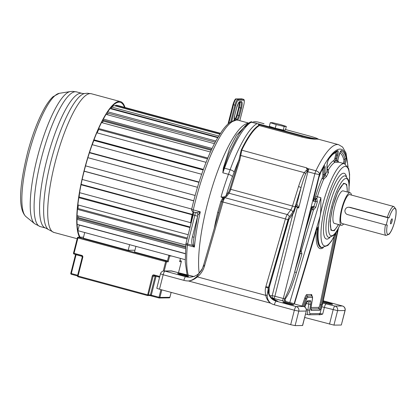 <?xml version="1.0" encoding="UTF-8"?>
<svg xmlns="http://www.w3.org/2000/svg" width="417" height="417" viewBox="0 0 417 417"><rect width="100%" height="100%" fill="white"/><g stroke="black" fill="none" stroke-linecap="round" stroke-linejoin="round"><path stroke-width="0.63" d="M337.853 160.613L337.833 160.383A4.837 1.152 -74.9 0 1 338.177 158.695L337.853 160.613C338.093 161.786 338.427 162.317 338.859 162.208L344.473 163.725A43.399 10.336 105.1 0 0 322.43 205.763A43.399 10.336 105.1 0 0 320.147 216.079C320.647 213.123 320.887 209.542 320.861 205.336L320.871 197.715L317.363 196.767L316.868 198.44L317.347 201.927L315.752 207.301L313.428 210.027L301.246 251.086L301.918 253.943L296.388 272.582C290.993 289.346 289.299 292.932 285.113 299.25C284.842 299.484 285.165 300.261 286.072 301.595L282.189 300.699A2.247 0.537 105.1 0 0 283.294 298.52L314.887 173.665L319.318 174.603L319.49 174.118A77.072 18.353 -74.9 0 1 347.783 166.539M338.323 162.255L338.844 162.208A43.399 10.336 105.1 0 0 337.426 162.223L334.919 162.296A43.399 10.336 105.1 0 0 328.46 169.782L328.466 172.612A43.399 10.336 105.1 0 0 326.469 176.553L323.67 179.242A43.399 10.336 105.1 0 0 317.363 196.767L315.659 196.146L314.825 198.424L313.62 198.44M338.859 162.208L338.844 162.208A1.496 1.454 -75.2 0 1 337.833 160.383A44.895 10.691 105.1 0 0 336.363 160.399L334.257 161.916L334.919 162.296M386.21 225.034L387.268 225.018A13.469 3.206 105.1 0 0 388.472 234.302A13.469 3.206 105.1 0 0 394.508 222.063A13.469 3.206 105.1 0 0 395.191 208.51A13.469 3.206 105.1 0 0 389.097 217.783L350.129 207.358L348.492 207.244A3.743 3.628 89.3 0 1 349.456 207.369L388.045 217.794L386.21 225.034L347.627 214.604A3.743 3.628 89.3 0 1 348.492 207.244M389.097 217.783L388.045 217.794M385.449 224.826A14.965 3.565 105.1 0 0 386.069 235.428L341.872 223.481A14.965 3.565 -74.9 0 1 342.081 209.084A14.965 3.565 -74.9 0 1 349.681 194.588L393.877 206.535A14.965 3.565 105.1 0 0 387.31 217.408M351.453 195.067A16.836 4.008 105.1 0 0 350.171 192.784A16.836 4.008 105.1 0 0 341.617 209.089A16.836 4.008 105.1 0 0 341.382 225.289A16.836 4.008 105.1 0 0 343.644 223.96M350.171 192.784L343.155 190.887A16.836 4.008 105.1 0 0 334.601 207.192A16.836 4.008 105.1 0 0 334.366 223.392L341.382 225.289M347.189 191.976A24.316 5.791 105.1 0 0 345.104 183.662A24.316 5.791 105.1 0 0 332.756 207.218A24.316 5.791 105.1 0 0 332.417 230.617A24.316 5.791 105.1 0 0 338.401 224.482M276.455 300.777L277.831 301.157L276.2 301.178A3.743 0.891 105.1 0 0 274.36 304.806L294.355 310.212L290.691 324.687L295.121 325.625L302.633 325.5L306.297 311.019A3.743 3.743 0 0 0 303.649 306.49A3.743 0.891 -74.9 0 1 303.712 306.521M159.497 289.231L156.797 288.303L160.456 273.823L163.162 274.756L159.497 289.231L290.691 324.687M308.57 169.599A4.488 1.069 105.1 0 0 307.871 171.773L306.959 171.538L306.365 170.298L308.57 169.599L305.755 173.508C304.175 177.48 302.893 181.155 301.084 187.525L295.027 207.056A8.231 1.96 -74.9 0 1 292.63 212.399L289.179 217.054A3.743 0.891 105.1 0 0 288.001 219.769L268.287 288.069A11.223 10.878 -90.7 0 0 276.2 301.178L296.195 306.578L303.586 306.485L294.876 304.123A3.743 0.891 -74.9 0 1 294.934 304.144M295.121 325.625L298.786 311.15L294.355 310.212A3.743 0.891 105.1 0 1 296.195 306.578A3.743 3.628 89.3 0 1 298.786 311.15L306.177 311.051A3.743 3.628 89.3 0 0 303.586 306.485A3.743 0.891 -74.9 0 1 303.649 306.49L294.876 304.123A3.743 0.891 -74.9 0 0 294.819 304.113L293.865 303.529A5.984 1.423 -74.9 0 1 293.86 303.68M293.74 303.571L286.072 301.595M322.763 303.117L338.229 228.698M299.87 251.884L300.146 252.368L300.308 250.857A2.591 0.615 -74.9 0 0 300.214 253.322L299.88 251.894L301.246 251.086L300.36 250.815M306.365 170.298L304.311 172.648C302.226 176.308 300.308 180.926 298.556 186.488L292.499 206.019A5.984 1.423 -74.9 0 1 290.758 209.907L287.308 214.557A5.984 1.423 105.1 0 0 285.426 218.909L222.986 202.031A5.984 1.423 -74.9 0 1 223.877 199.503A7.485 1.783 105.1 0 0 224.304 198.445L224.867 197.684A5.984 1.423 105.1 0 0 223.877 199.503L222.975 199.456L223.82 198.211L224.304 198.445M305.755 173.508L304.311 172.648L240.771 155.473L239.744 160.363L230.763 189.334L292.499 206.019A2.247 0.334 -162.8 0 1 295.027 207.056M288.778 219.65L293.667 212.607A2.247 0.537 105.1 0 0 294.324 211.153L295.663 206.822A2.992 0.714 -74.9 0 1 296.753 204.648L301.084 187.525L298.556 186.488M308.335 169.411L306.511 168.921L306.782 168.306L315.904 170.767A4.488 1.069 -74.9 0 0 314.887 173.665L307.871 171.773L298.702 208.01C297.842 205.503 297.196 204.382 296.753 204.648L295.971 205.623L296.133 206.066L297.295 207.635L298.702 208.01L296.133 206.066M296.591 206.712L295.731 206.759M284.201 126.46L286.317 126.434L280.412 124.537L272.384 122.666L270.263 122.692L276.174 124.589L284.201 126.46L283.284 130.078L285.405 130.052L286.317 126.434M276.174 124.589L275.256 128.212L269.346 126.315L270.263 122.692M275.256 128.212L283.284 130.078M258.467 124.433L259.369 125.569L301.835 137.047C306.427 138.194 310.639 138.892 314.465 139.148L302.169 136.239L258.467 124.433L257.987 123.849L251.472 122.077A81.935 19.51 -74.9 0 0 224.518 168.197L230.132 169.714A748.27 178.184 -74.9 0 1 228.438 174.316L222.824 172.8A748.27 178.184 105.1 0 0 224.518 168.197A2.247 0.756 -159.9 0 0 223.95 168.072L223.33 168.082L222.824 172.8L223.95 168.072L228.933 153.555L238.581 134.555L243.83 127.576L250.377 122.681M253.849 121.811A1.496 1.449 89.3 0 0 253.463 121.764L257.69 121.978L263.831 123.677M223.33 168.082L229.725 148.045L236.606 135.045L247.114 124.214M253.463 121.764L255.772 121.811M258.978 125.246A81.002 19.286 105.1 0 0 241.229 150.042L238.905 160.019A78.193 18.619 105.1 0 0 234.109 172.127A3.743 1.256 -159.9 0 0 230.132 169.714A81.935 19.51 105.1 0 1 257.08 123.594A1.496 0.354 -74.9 0 1 257.143 123.578L250.341 122.04L247.161 124.172C244.378 126.518 241.521 129.979 238.581 134.555M257.987 123.849L257.143 123.578M314.465 139.148L317.905 139.101M308.46 135.739A1.496 0.354 105.1 0 0 308.434 135.728C311.812 136.583 319.5 139.007 317.441 139.002C315.471 139.033 305.426 136.646 302.539 135.806L257.878 123.734M259.369 125.569A80.815 19.245 105.1 0 0 241.693 150.287L240.771 155.473L240.02 155.348M160.456 273.823A3.743 3.743 0 0 1 164.037 271.003A3.743 3.628 89.3 0 1 165.002 271.123A3.743 0.891 105.1 0 0 163.162 274.756L183.855 280.349A18.708 18.129 -90.7 0 0 188.416 280.959C191.148 280.876 194.14 279.526 197.392 276.893L265.744 295.366L267.203 295.074L268.287 288.069L265.686 287.323C265.092 289.523 265.113 292.208 265.744 295.366C266.541 298.807 268.152 301.408 270.57 303.159A14.965 14.501 -90.7 0 0 274.36 304.806M288.715 219.238L269.194 287.464L265.874 286.609L265.686 287.323M269.194 287.464L269.064 294.131C269.398 296.883 274.798 300.886 277.831 301.157L276.773 300.871M301.918 253.943L300.214 253.322L294.683 271.962C292.26 281.355 288.908 290.326 284.639 298.869L285.113 299.25M319.318 174.603L294.683 271.962L296.388 272.582M315.163 197.82L316.128 198.221L315.21 199.868L313.412 199.894M316.128 198.221L316.868 198.44M332.5 154.686A73.329 17.462 -74.9 0 1 335.628 152.763A2.247 0.537 -74.9 0 1 335.695 154.915L334.83 158.34A2.247 0.537 -74.9 0 1 333.819 160.488A44.895 10.691 105.1 0 0 327.137 168.233A1.496 1.115 -148.9 0 0 327.772 169.438L327.095 171.147A4.837 1.152 -74.9 0 1 326.98 170.178A1.496 1.095 -0.1 0 0 327.074 169.797L327.064 165.393C327.277 162.781 327.908 160.587 328.961 158.809C331.239 155.796 333.298 153.696 335.138 152.507L336.733 151.668A1.496 1.433 68.8 0 0 337.593 150.652A4.837 1.152 -74.9 0 1 337.739 155.286L336.717 155.103L335.852 158.528A3.539 0.844 -74.9 0 1 334.267 161.911M328.466 172.612A1.496 1.027 -151.5 0 1 327.095 171.147A44.895 10.691 105.1 0 0 325.031 175.223L322.956 178.94L323.67 179.242M317.347 201.927L315.643 201.307L316.086 198.398M314.825 198.424A1.496 1.449 -90.7 0 0 315.21 199.868A1.496 1.449 -90.7 0 1 315.596 201.312A3.341 0.798 -74.9 0 0 315.643 201.307L312.687 209.808L313.428 210.027M304.791 307.021L305.812 304.066A5.239 1.246 -74.9 0 1 307.871 300.72L310.311 300.688A5.239 1.246 -74.9 0 1 310.681 304.003L309.737 309.883A5.984 1.423 105.1 0 0 310.165 313.673L320.021 313.548L321.736 306.776A5.984 1.423 -74.9 0 1 322.977 303.154L335.002 306.078A3.743 3.628 89.3 0 1 337.598 310.644L345.109 310.519L341.325 325.025L333.934 325.119L304.665 317.473M255.412 121.759L257.716 121.983L263.33 123.5A1.496 0.354 105.1 0 1 263.351 123.51L264.055 123.771M229.918 188.99A5.239 1.246 -74.9 0 1 228.396 192.388A0.751 0.62 -143.4 0 0 229.016 193.222A5.984 1.423 -74.9 0 0 230.763 189.334L229.918 188.99L238.905 160.019L239.744 160.363M234.109 172.127A752.007 179.075 -74.9 0 1 232.405 176.756A80.815 19.245 105.1 0 0 226.238 195.297L226.864 196.126C225.769 197.277 224.31 197.809 222.48 197.731L221.036 196.944C223.538 197.293 225.274 196.746 226.238 195.297L228.396 192.388M222.48 197.731L223.82 198.211M218.696 212.92L221.912 201.802L222.975 199.456L222.308 198.758L223.178 197.924M218.68 212.821L217.684 212.467L220.859 201.494L222.308 198.758M203.611 265.16L218.748 212.894M267.203 295.074C267.151 298.426 268.277 301.126 270.57 303.159L188.416 280.959C191.095 280.792 193.947 279.254 196.965 276.351L197.392 276.893C199.086 275.319 200.097 274.542 201.859 271.905C203.678 268.908 203.559 268.814 204.45 266.218L222.986 202.031L220.859 201.494M272.207 298.447L273.771 298.426A2.247 0.537 105.1 0 0 274.876 296.247L284.639 298.869L284.43 301.189M317.843 229.512L318.499 227.239A43.399 10.336 105.1 0 0 321.825 247.521L321.377 247.396A43.399 10.336 -74.9 0 1 317.843 229.512L317.519 229.548A43.603 10.383 105.1 0 0 322.106 247.583M294.204 303.524L320.147 216.079A43.399 10.336 105.1 0 0 318.499 227.239A4.837 1.152 -74.9 0 0 316.029 230.919L316.008 230.987M338.635 224.544L334.168 230.752L331.009 230.215L330.144 221.448L332.568 207.218L337.937 191.664L343.686 183.298L346.689 184.423L347.424 192.039M345.104 183.662L344.406 183.475A24.316 5.791 105.1 0 0 343.254 183.6M330.785 229.736A24.316 5.791 105.1 0 0 331.713 230.424L332.417 230.617M199.159 273.203A84.552 20.136 -74.9 0 1 213.775 182.276A84.552 20.136 -74.9 0 1 248.292 123.291A84.552 20.136 105.1 0 0 213.775 182.276A84.552 20.136 105.1 0 0 199.159 273.203M196.965 276.351L202.485 268.386L203.579 265.123L204.7 265.342M203.345 266.036L204.45 266.218M164.037 271.003L171.059 270.909A3.743 3.628 89.3 0 1 172.023 271.034L165.002 271.123L185.695 276.716A14.965 14.501 -90.7 0 0 189.553 277.206C195.484 276.888 199.795 273.948 202.485 268.386L203.324 266.01M322.977 303.154L322.638 303.154M310.165 313.673A1.496 1.449 89.3 0 1 308.778 314.793L318.64 314.663A1.496 1.449 89.3 0 0 320.021 313.548L322.68 314.11L319.657 314.83L318.619 314.663M322.977 302.101A5.614 0.37 14.2 0 0 325.74 302.919A5.614 0.37 14.2 0 0 332.563 304.274A5.614 0.37 14.2 0 0 328.513 302.883A5.614 0.37 14.2 0 0 323.076 301.627M188.098 276.852L185.695 276.716A3.743 0.891 105.1 0 0 183.855 280.349M286.927 303.42A5.614 0.37 -165.8 0 1 282.872 302.028A5.614 0.37 -165.8 0 1 289.7 303.383A5.614 0.37 -165.8 0 1 293.756 304.78A5.614 0.37 -165.8 0 1 286.927 303.42M181.692 274.98A5.614 0.37 -165.8 0 1 177.637 273.583A5.614 0.37 -165.8 0 1 184.465 274.944A5.614 0.37 -165.8 0 1 188.52 276.341A5.614 0.37 -165.8 0 1 181.692 274.98M236.679 119.992L231.206 121.957A0.375 0.349 54.6 0 1 231.419 121.9A84.51 20.125 -74.9 0 1 236.22 119.987L236.22 119.987A84.51 20.125 -74.9 0 1 236.679 119.992L238.107 120.221A84.552 20.136 -74.9 0 0 236.747 120.054L236.747 120.054A84.552 20.136 -74.9 0 0 236.653 120.054A84.552 20.136 -74.9 0 0 193.285 209.923A2.247 0.537 105.1 0 0 193.306 211.878A2.247 0.537 105.1 0 0 193.342 211.883L196.188 212.654L193.306 211.878A2.247 2.247 0 0 1 191.7 209.209A2.247 0.354 12.9 0 0 193.285 209.923L200.301 211.82L196.178 212.649C197.429 213.118 197.971 214.02 197.794 215.344L197.788 215.287C197.95 213.989 197.413 213.108 196.188 212.654M191.7 209.209C195.933 190.892 201.27 173.915 207.718 158.278C210.793 150.881 213.911 144.407 217.064 138.845L222.099 130.875C224.779 127.096 227.401 124.266 229.965 122.379L231.419 121.9M193.061 211.794A67.345 16.039 105.1 0 0 190.663 224.966M193.707 211.987A70.525 16.795 105.1 0 0 192.737 216.767M188.234 275.262A84.552 20.136 -74.9 0 1 187.395 245.165A2.247 1.272 -174.6 0 1 185.919 243.804A2.247 2.247 0 0 1 185.982 243.465L187.603 244.023L194.828 215.469A3.743 0.891 105.1 0 0 195.166 212.378M197.794 215.344L200.301 211.82A84.552 20.136 -74.9 0 0 194.411 247.062L193.629 244.69L193.582 239.822L197.788 215.287M193.629 244.69L192.451 245.332L187.603 244.023A2.247 0.537 -74.9 0 0 187.395 245.165L194.411 247.062L192.451 245.332C191.528 243.121 191.523 240.27 192.43 236.788L197.371 217.262M193.91 237.252L192.43 236.788M230.585 122.238L230.299 122.197M115.441 105.986L115.624 105.256L220.285 133.539M115.624 105.256A67.345 16.039 -74.9 0 1 117.156 105.36L220.457 133.278M217.971 137.276L111.454 108.493L111.725 107.086A67.345 16.039 -74.9 0 1 114.159 105.637L219.853 134.206M111.725 107.086L218.732 136.005M112.069 109.129L112.157 108.681M110.13 108.608L217.731 137.688M107.774 111.808L215.855 141.019M107.159 112.726L107.122 112.986L215.224 142.197M107.654 114.816L107.888 113.189M106.09 114.394L214.447 143.677M103.374 119.069L212.086 148.447M102.827 120.086L211.596 149.479M211.216 150.297L103.27 121.123L103.338 120.221M101.54 122.562L210.439 151.996M98.683 128.535L207.822 158.033M98.313 129.359L207.478 158.861M96.817 132.804L206.076 162.333M93.987 139.82L203.397 169.391M93.768 140.404L203.183 169.98M92.188 144.673L201.666 174.264M89.535 152.44L199.097 182.052M89.436 152.752L198.998 182.359M87.893 157.673L197.481 187.29M85.537 165.846L195.146 195.469M85.532 165.862L195.14 195.484M84.145 171.126L193.749 200.749M84.119 171.231L193.723 200.853M82.165 179.456L191.737 209.068M81.268 183.642A62.258 14.824 -74.9 0 0 81.133 184.35L192.513 214.453M81.044 184.757L192.086 214.765L192.513 214.458M79.574 192.67L190.652 222.688A67.345 16.039 -74.9 0 1 192.086 214.765M191.095 222.235L190.652 222.688M78.891 196.949L190.142 227.015M78.787 197.653L190.006 227.557M77.854 204.909L188.192 234.729M189.818 228.302A67.345 16.039 -74.9 0 1 189.902 227.682M77.51 208.38L187.348 238.065M77.426 209.355L187.108 238.998M77.046 215.631L185.81 245.024M185.263 253.729L79.293 225.091A62.258 14.824 -74.9 0 1 79.246 224.919M185.195 259.682L77.88 230.679L79.293 225.091M77.708 218.315L78.083 217.497A62.258 14.824 -74.9 0 1 77.995 215.886M185.68 246.577L78.083 217.497M76.983 218.117L185.607 247.474M76.973 219.337L185.523 248.673M77.109 224.346L185.268 253.572M102.285 122.765A62.258 14.824 -74.9 0 1 103.27 121.123M97.114 132.882A62.258 14.824 -74.9 0 1 98.725 129.473M92.246 144.689A62.258 14.824 -74.9 0 1 93.888 140.44M79.084 197.001A62.258 14.824 -74.9 0 1 79.689 192.701M78.042 208.521A62.258 14.824 -74.9 0 1 78.255 205.018M97.802 131.391A71.083 16.93 105.1 0 0 97.943 130.198M125.011 107.482A71.833 17.107 105.1 0 0 120.435 101.597A71.833 17.107 105.1 0 0 119.278 101.451A71.833 17.107 105.1 0 0 86.861 160.503A71.833 17.107 105.1 0 0 79.553 237.226M80.2 237.216A71.083 16.93 -74.9 0 1 86.668 161.801A71.083 16.93 -74.9 0 1 119.095 102.175A71.083 16.93 -74.9 0 1 120.237 102.316A71.083 16.93 -74.9 0 1 124.495 107.341M129.614 244.659L128.186 250.304L83.285 238.17L84.714 232.524M128.186 250.304L134.952 250.216M83.536 237.174L78.297 237.242L165.992 260.943L167.472 260.922L134.498 252.009L135.926 246.369M168.901 255.277L167.472 260.922L168.176 261.834L166.513 261.855L164.199 270.998M168.937 255.131L169.641 256.043L168.176 261.834M179.727 261.329L180.462 258.404M311.108 208.573L311.754 208.568A1.496 1.449 89.3 0 1 312.776 207.499A2.043 0.485 -74.9 0 1 312.781 209.475A2.043 0.485 -74.9 0 1 312.687 209.808L311.723 209.407L305.703 229.704M311.754 208.568L311.723 209.407M392.027 221.349A2.617 0.625 -74.9 0 1 390.739 223.893A2.617 0.625 -74.9 0 1 390.729 221.37A2.617 0.625 -74.9 0 1 392.022 218.826A2.617 0.625 -74.9 0 1 392.027 221.349M350.129 207.358L349.456 207.369M306.297 311.019L302.518 325.526M311.572 207.515L312.776 207.499A1.496 1.449 89.3 0 0 313.793 206.436A3.341 0.798 -74.9 0 1 314.048 206.681L315.752 207.301M293.667 212.607A1.496 1.241 36.6 0 1 293.469 213.123L295.632 206.926M295.663 206.822L296.299 205.419M251.534 122.061L252.066 121.858M318.015 139.309L317.441 139.002M301.835 137.047A2.247 0.537 105.1 0 1 302.169 136.239A1.496 0.354 -74.9 0 1 302.539 135.806M318.452 139.252C317.608 138.46 314.267 137.287 308.434 135.728A1.496 0.354 105.1 0 0 308.413 135.728L285.53 129.546M241.229 150.042L306.964 167.926L306.782 168.306M226.864 196.126L229.016 193.222L290.758 209.907A2.247 1.866 -143.4 0 1 292.63 212.399M289.179 217.054A2.247 1.866 -143.4 0 0 287.308 214.557L224.867 197.684M288.001 219.769L285.426 218.909L265.874 286.609M269.835 295.716L272.212 295.684L292.922 213.858M282.189 300.699L273.771 298.426A2.247 2.174 89.3 0 1 272.212 295.684L274.876 296.247L297.295 207.635M348.08 167.118L346.047 153.143L342.597 147.05L338.667 144.699A80.815 19.245 -74.9 0 0 315.904 170.767A3.743 2.236 25.6 0 1 319.49 174.118M338.177 158.695L339.047 155.27A4.837 1.152 -74.9 0 1 341.544 150.6A1.496 1.454 114.2 0 1 340.517 151.647A74.627 17.769 -74.9 0 1 345.021 158.997A3.539 0.844 -74.9 0 1 344.213 163.657M339.855 152.93A73.329 17.462 -74.9 0 1 343.889 159.93A1.496 1.34 165.9 0 1 345.021 158.997A1.496 1.34 165.9 0 0 346.146 158.069A4.837 1.152 -74.9 0 1 345.213 163.996M338.682 162.14A44.895 10.691 105.1 0 0 337.848 160.899M343.889 159.93A2.247 0.537 -74.9 0 1 343.165 163.375M336.67 151.689A3.539 0.844 -74.9 0 1 336.717 155.103L335.695 154.915M335.628 152.763A1.496 1.433 68.8 0 1 336.217 151.892M328.46 169.782L327.772 169.438A3.539 0.844 -74.9 0 1 327.084 170.094M333.819 160.488A1.496 1.418 -119 0 0 334.257 161.916M334.83 158.34L336.873 158.71A4.837 1.152 -74.9 0 1 336.363 160.399L337.426 162.223M323.712 166.982A3.539 0.844 -74.9 0 1 323.973 167.957L323.988 174.509A3.539 0.844 -74.9 0 1 322.956 178.94A1.496 0.771 -156.4 0 1 322.179 178.017A44.895 10.691 105.1 0 0 315.659 196.146M322.821 168.551A2.247 0.537 -74.9 0 1 322.821 168.656A1.496 1.095 179.9 0 1 323.973 167.957A1.496 1.095 179.9 0 0 325.124 167.253L325.14 173.811A4.837 1.152 -74.9 0 1 325.031 175.223L326.469 176.553M322.821 168.656L322.836 175.213A2.247 0.537 -74.9 0 1 322.179 178.017M322.836 175.213A1.496 1.095 179.9 0 1 323.988 174.509A1.496 1.095 179.9 0 0 325.14 173.811M341.544 150.6A75.92 18.077 -74.9 0 1 346.146 158.069M340.335 151.647L338.192 158.648M337.739 155.286L336.873 158.71M326.98 170.178L326.97 165.773A4.837 1.152 -74.9 0 1 329.164 158.288A1.496 1.251 36.9 0 1 328.961 158.809M329.164 158.288A75.92 18.077 -74.9 0 1 337.593 150.652M326.97 165.773A1.496 1.095 -0.1 0 0 327.064 165.393M315.596 201.312L313.657 201.338A3.341 0.798 -74.9 0 1 313.652 198.117L318.734 178.038A8.58 2.043 -74.9 0 1 320.819 172.195A75.92 18.077 -74.9 0 1 323.602 166.962A1.496 1.058 29.4 0 1 323.503 167.316L323.842 166.821L323.54 166.972M323.602 166.962A4.837 1.152 -74.9 0 1 325.124 167.253M320.819 172.195A1.496 0.949 26.7 0 1 320.751 172.492L323.503 167.316M318.734 178.038L320.751 172.492M313.657 201.338A1.496 1.449 -90.7 0 0 313.407 200.051M300.308 250.857L310.722 209.699A3.341 0.798 -74.9 0 1 312.364 206.457A1.496 1.449 89.3 0 1 311.65 207.395M312.364 206.457L313.793 206.436M310.722 209.699L311.718 207.301L311.306 207.525M310.769 209.688L300.318 250.81M329.503 324.186L333.162 309.706A3.743 0.891 105.1 0 1 335.002 306.078L342.399 305.979A3.743 3.628 89.3 0 1 344.989 310.545L341.325 325.025M333.934 325.119L337.598 310.644L321.736 306.776M323.248 300.803L342.399 305.979A3.743 0.891 -74.9 0 1 342.456 305.989L323.248 300.798M263.992 123.734L263.33 123.5A1.496 0.354 105.1 0 0 263.304 123.495M232.405 176.756A3.743 1.282 -159.8 0 0 228.438 174.316A84.552 20.136 105.1 0 0 221.036 196.944M320.871 197.715L289.758 302.591M349.185 185.247A41.153 9.8 105.1 0 0 342.185 167.915A41.153 9.8 105.1 0 0 325.088 206.321A41.153 9.8 105.1 0 0 322.346 243.731A41.153 9.8 105.1 0 0 336.738 231.299M311.942 295.997A5.239 1.246 105.1 0 0 311.405 294.501L306.896 294.564A5.239 1.246 105.1 0 0 304.837 297.91L302.023 306.052M334.116 236.778L319.865 304.848A2.247 0.537 -74.9 0 1 318.677 307.397L311.066 307.496M316.378 230.002A2.247 0.537 -74.9 0 1 316.373 230.075A44.895 10.691 105.1 0 0 323.337 247.667M304.837 297.91A1.496 0.401 -160.9 0 0 305.729 298.525L303.034 306.328M306.896 294.564A1.496 1.449 -90.7 0 0 307.282 296.007A3.941 0.938 105.1 0 0 305.729 298.525A1.496 0.401 -160.9 0 1 306.625 299.14L304.04 306.62M311.405 294.501A1.496 1.449 -90.7 0 0 311.791 295.945L307.282 296.007A1.496 1.449 -90.7 0 1 307.663 297.446A2.648 0.631 105.1 0 0 306.625 299.14M337.713 229.647A4.837 1.152 -74.9 0 1 337.535 230.643L322.007 304.796A4.837 1.152 -74.9 0 1 319.448 310.279L311.384 310.389A4.837 1.152 -74.9 0 1 311.04 307.324L312.364 299.067A1.496 0.589 9.1 0 0 312.437 298.921C312.698 297.54 312.541 296.576 311.973 296.028A3.941 0.938 105.1 0 0 311.791 295.945A1.496 1.449 -90.7 0 1 312.177 297.389L307.663 297.446M311.384 310.389A1.496 1.449 -90.7 0 0 310.999 308.945A3.539 0.844 -74.9 0 1 310.988 308.945A1.496 1.449 -90.7 0 0 310.999 308.945L319.062 308.841A1.496 1.449 -90.7 0 1 318.677 307.397M319.865 304.848A1.496 0.344 -168.2 0 1 320.939 304.822A3.539 0.844 -74.9 0 1 319.062 308.841A1.496 1.449 -90.7 0 1 319.448 310.279M335.914 233.275L320.939 304.822A1.496 0.344 -168.2 0 0 322.007 304.796M316.373 230.075A1.496 0.907 -175.6 0 1 317.519 229.548A3.539 0.844 -74.9 0 0 317.274 228.104M294.371 303.925L316.029 230.919M312.364 299.067A2.648 0.631 105.1 0 0 312.177 297.389M311.04 307.324A1.496 0.589 9.1 0 0 311.113 307.178L312.437 298.921M337.535 230.643A1.496 0.344 -168.2 0 1 337.108 230.716M346.433 176.553A34.048 8.105 105.1 0 0 326.845 206.3A34.048 8.105 105.1 0 0 329.983 237.424M348.847 192.425L349.149 184.345L348.503 180.04L345.61 176.042A31.833 7.579 105.1 0 0 329.143 206.769A31.833 7.579 105.1 0 0 329.013 237.45L328.997 237.45M348.753 192.399A29.617 7.053 105.1 0 0 343.811 179.539A29.617 7.053 105.1 0 0 331.447 207.233A29.617 7.053 105.1 0 0 329.503 234.218A29.617 7.053 105.1 0 0 339.97 224.904M214.39 227.687A84.552 20.136 -74.9 0 1 217.684 212.467M179.706 273.109A5.239 1.246 105.1 0 0 179.628 273.072A5.239 1.246 105.1 0 0 179.539 273.062L172.023 271.034A5.239 1.246 -74.9 0 1 172.106 271.045A5.239 1.246 -74.9 0 1 172.185 271.076M179.539 273.062A20.204 1.324 14.2 0 0 193.691 276.513M307.871 300.72A1.496 1.449 89.3 0 1 306.98 301.736M310.311 300.688A1.496 1.449 89.3 0 1 308.924 301.804L306.912 301.83M308.684 301.809A3.743 0.891 -74.9 0 1 308.804 304.123L307.861 310.003A7.485 1.783 105.1 0 0 308.272 314.731L308.778 314.793M306.114 303.399L308.804 304.123A1.496 0.589 -170.9 0 0 310.681 304.003M309.737 309.883A1.496 0.589 -170.9 0 1 307.861 310.003L306.38 309.602M322.68 314.11L324.395 307.339A3.743 0.891 -74.9 0 1 326.235 303.706M185.982 243.465L193.207 214.911L197.59 216.215M228.063 123.938L232.957 104.594M235.094 118.819C235.574 118.412 236.126 117.135 236.752 114.988L238.691 107.404M239.806 120.68L243.742 105.22C244.591 101.201 244.44 99.215 243.283 99.272A5.984 1.423 105.1 0 0 243.184 99.262L237.826 99.329A5.984 1.423 105.1 0 0 234.88 105.141L230.585 122.113M243.716 105.225A5.239 1.246 105.1 0 0 243.705 100.174L238.347 100.242A5.239 1.246 105.1 0 0 235.767 105.329L231.633 121.66M235.047 120.127L234.599 120.132A4.488 1.069 -74.9 0 1 234.594 115.806L236.512 108.206A6.735 1.605 -74.9 0 1 239.827 101.67L241.49 101.644A6.735 1.605 -74.9 0 1 241.506 108.139L239.582 115.738A4.488 1.069 -74.9 0 1 237.471 120.08M235.767 105.329L233.478 104.761A5.984 1.423 -74.9 0 1 236.423 98.949L241.782 98.881A5.984 1.423 -74.9 0 1 241.881 98.892L243.283 99.272M228.787 123.302L233.478 104.761L232.936 104.573C234.344 100.273 235.438 98.391 236.23 98.928A0.751 0.725 89.3 0 1 236.423 98.949L237.826 99.329A0.751 0.725 -90.7 0 1 238.347 100.242M232.962 104.568L228.031 123.964M236.23 98.928L241.589 98.855A0.751 0.725 89.3 0 1 241.782 98.881L243.184 99.262A0.751 0.725 -90.7 0 1 243.705 100.174M236.512 108.206L236.538 108.196C238.17 103.609 239.061 101.612 239.212 102.212L239.134 102.228M239.827 101.67A0.751 0.725 89.3 0 1 239.196 102.222L240.797 102.207A0.751 0.725 89.3 0 0 241.49 101.644M240.739 102.207A5.984 1.423 -74.9 0 1 240.619 107.951L238.696 115.551A3.743 0.891 -74.9 0 1 236.856 119.184L234.224 119.215M241.506 108.139L239.217 107.57A5.984 1.423 105.1 0 0 239.65 102.217M239.582 115.738L237.294 115.17L239.217 107.57L238.675 107.388C239.353 103.38 239.514 101.493 239.149 101.727M237.382 120.065A0.751 0.725 -90.7 0 0 236.856 119.184L235.454 118.803A3.743 0.891 105.1 0 0 237.294 115.17L236.752 114.988L238.696 107.383M234.599 120.132A0.751 0.725 -90.7 0 0 234.239 119.283M234.187 118.819L235.454 118.803A0.751 0.725 89.3 0 0 235.261 118.777L234.187 118.793M59.261 93.325L52.99 96.734C49.816 99.699 46.631 104.172 43.441 110.14C37.504 121.337 32.323 135.077 27.892 151.35C20.438 181.286 16.935 208.026 25.943 216.616A64.218 15.293 -74.9 0 1 29.409 151.402A64.218 15.293 -74.9 0 1 59.261 93.325L70.311 91.563A68.831 16.388 -74.9 0 0 38.312 153.81A68.831 16.388 -74.9 0 0 34.601 223.7L40.126 226.556A69.754 16.612 -74.9 0 1 41.684 157.162A69.754 16.612 -74.9 0 1 75.399 91.74A69.754 16.612 -74.9 0 1 76.525 91.881L72.506 91.375L70.311 91.563M84.729 93.497A70.796 16.857 105.1 0 0 51.953 157.496A70.796 16.857 105.1 0 0 48.028 229.298L53.908 232.436A71.833 17.107 105.1 0 1 55.513 160.972A71.833 17.107 105.1 0 1 90.234 93.601A71.833 17.107 105.1 0 1 91.391 93.747L87.341 93.236L83.77 93.585L82.003 93.361A69.754 16.612 105.1 0 0 80.877 93.22A69.754 16.612 105.1 0 0 47.163 158.642A69.754 16.612 105.1 0 0 45.604 228.042L40.126 226.556M82.118 256.361L76.082 254.73L71.323 273.547L70.781 273.364L75.566 254.537M163.24 271.097L165.627 261.668L77.932 237.966L74.049 253.312L73.507 253.124L77.406 237.799M161.822 289.862L159.904 297.436L169.886 297.305L171.132 292.374M178.486 272.765L181.296 261.662L179.633 261.683M171.632 256.017L169.641 256.043M179.889 260.761L180.78 260.75A0.751 0.725 89.3 0 1 181.296 261.662L181.322 261.657A0.751 0.751 0 0 0 180.79 260.75M171.152 292.38L169.886 297.305A0.751 0.725 89.3 0 1 169.193 297.863L159.211 297.993A0.751 0.725 89.3 0 1 159.018 297.973L159.018 297.973A0.751 0.751 0 0 0 159.211 297.993A0.751 0.725 89.3 0 0 159.904 297.436L159.018 297.248L159.007 297.967L151.303 295.888L151.298 295.163L159.018 297.248L160.946 289.622M149.755 295.533L151.277 295.877M147.472 295.533L78.042 276.768L147.498 295.538A0.751 0.751 0 0 0 147.691 295.559A0.751 0.725 89.3 0 1 147.498 295.538L152.257 275.997A1.496 1.449 -90.7 0 1 154.024 274.928L159.784 276.481M71.297 274.261A0.751 0.725 89.3 0 1 70.796 273.38A0.751 0.751 0 0 0 71.312 274.266L77.484 275.934L71.323 274.271L71.323 273.547L77.651 275.256M81.742 256.111L74.049 254.031L74.049 253.312L81.763 255.397L81.753 256.116A0.751 0.725 89.3 0 1 82.285 257.034L82.801 257.226A1.496 1.449 -90.7 0 0 81.763 255.397M82.801 257.226L78.036 276.044L147.493 294.814L150.412 294.975L155.176 276.158L153.143 276.184L148.379 295.001A0.751 0.725 89.3 0 1 147.691 295.559L149.724 295.533A0.751 0.725 89.3 0 0 150.412 294.975L151.298 295.163L156.062 276.346L155.176 276.158A0.751 0.725 -90.7 0 1 155.244 275.981M78.015 276.758A0.751 0.725 -90.7 0 1 77.515 275.877A0.751 0.751 0 0 0 78.026 276.763L78.036 276.044L77.499 275.861L82.279 257.054M159.581 277.295L156.094 276.21M154.024 274.928L154.014 275.647L159.612 277.159L154.014 275.647A0.751 0.725 -90.7 0 0 153.143 276.184L152.257 275.997M73.522 253.145A0.751 0.725 -90.7 0 0 74.023 254.026M75.566 254.443L76.113 254.594M83.541 237.148L78.104 237.216A0.751 0.725 89.3 0 0 77.411 237.773L73.507 253.124A0.751 0.751 0 0 0 74.038 254.031L81.753 256.116L82.258 257.039L77.499 275.861M77.39 237.779L77.932 237.966L78.297 237.242A0.751 0.725 89.3 0 0 78.104 237.216A0.751 0.751 0 0 0 77.39 237.779M165.992 260.943L165.627 261.668L166.513 261.855A0.751 0.725 -90.7 0 0 165.992 260.943M181.301 261.641L178.507 272.77M386.069 235.428L389.082 234.26C391.177 231.826 393.002 227.76 394.555 222.073C396.014 216.522 396.463 212.196 395.905 209.105L393.877 206.535M390.489 222.699L391.287 219.759M277.248 301.006L271.436 297.754L270.159 296.221L268.991 293.74C268.543 290.055 268.412 292.072 269.231 287.501L288.924 219.306L293.469 213.123M322.758 303.123L338.422 228.334M251.654 121.811L250.341 122.04M285.53 129.541L308.434 135.728M326.928 170.021L327.116 170.303L327.074 169.797M313.177 199.852L313.422 200.254L318.781 178.028M345.109 310.519A3.743 3.743 0 0 0 342.456 305.989M318.426 139.231L338.667 144.699M349.201 186.034L349.608 174.348L348.659 168.624L344.473 163.725M294.412 303.946L317.108 228.094M310.837 308.872L311.113 307.178M321.825 247.521L327.887 245.42L331.437 241.182L337.144 230.632M329.013 237.45L333.506 235.475L336.274 232.034L340.058 224.93M171.059 270.909L194.197 276.607M304.832 307.048L307.053 301.663L306.485 301.835M305.546 313.991L308.272 314.731M187.118 274.996L185.247 261.84L185.919 243.804M193.207 214.911L193.717 211.987M248.621 123.062L238.107 120.221M239.827 120.685L243.742 105.22M241.589 98.855L241.881 98.892M229.965 122.379L231.206 121.957M234.02 119.21L234.271 119.382L234.615 115.796L236.538 108.196M25.943 216.616L34.601 223.7M82.003 93.361L76.525 91.881M48.028 229.298L45.604 228.042M91.391 93.747L120.435 101.597M53.908 232.436L77.15 238.717M75.545 254.542L70.781 273.364M179.701 261.506L180.483 258.41M149.708 295.533L159.007 297.967M169.193 297.863A0.751 0.751 0 0 0 169.907 297.3"/></g></svg>
